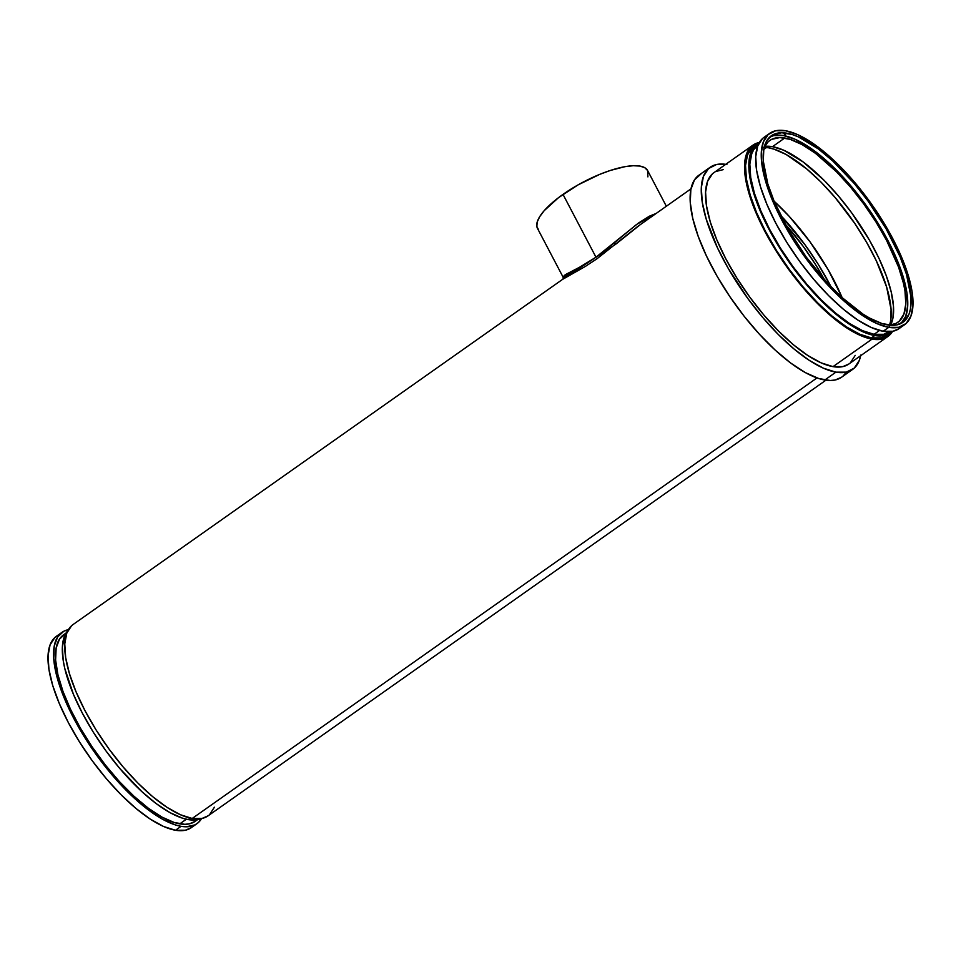 <?xml version="1.0" encoding="UTF-8"?>
<svg xmlns="http://www.w3.org/2000/svg" width="961" height="961" viewBox="0 0 961 961"><rect width="100%" height="100%" fill="white"/><g stroke="black" fill="none" stroke-linecap="round" stroke-linejoin="round"><path stroke-width="1.44" d="M563.05 276.852L565.26 274.714L584 264.912L595.976 257.2L563.002 194.386A62.201 19.737 152.3 0 0 537.475 228.382L563.146 277.261L595.976 257.2L614.403 242.773L615.749 244.214L563.987 278.378M61.984 632.35L56.411 636.278A117.074 42.488 54.8 0 0 78.009 739.538A117.074 42.488 54.8 0 0 175.479 830.256L181.052 826.328A117.074 42.488 -125.2 0 1 83.583 735.609A117.074 42.488 -125.2 0 1 61.984 632.35A117.074 42.488 -125.2 0 1 68.423 629.659L63.919 631.185L57.708 636.831L54.26 645.972L53.708 658.273L56.062 673.265L61.24 690.346L73.829 718.468L91.199 747.418L104.725 765.929L119.188 782.999L134.047 797.954L148.739 810.219L162.685 819.325L175.346 824.922L181.052 826.328L175.479 830.256A117.074 42.488 54.8 0 0 191.335 827.637L196.909 823.709A117.074 42.488 -125.2 0 1 181.052 826.328L186.254 826.796L194.975 824.874L198.41 822.508L201.606 818.544A117.074 42.488 -125.2 0 1 196.909 823.709M66.033 633.071L63.666 634.74A114.143 41.419 54.8 0 0 84.724 735.417A114.143 41.419 54.8 0 0 179.767 823.865L186.35 819.228L179.767 823.865A114.143 41.419 54.8 0 0 195.227 821.319L197.582 819.649M190.338 818.099L188.212 819.601A115.608 41.96 54.8 0 0 200.837 818.676L193.341 820.057L188.212 819.601L190.338 818.099M563.879 278.462L73.12 624.494A117.074 42.488 54.8 0 0 94.731 727.741A117.074 42.488 54.8 0 0 192.2 818.472L816.982 377.937L192.2 818.472A117.074 42.488 54.8 0 0 208.056 815.853L825.919 380.196M726.888 164.499L716.486 164.535L708.557 168.547L703.44 176.392L701.314 187.779L702.275 202.254L706.263 219.264L717.591 248.106L728.282 268.455L747.982 298.739L762.842 317.623L778.41 334.608L794.086 349.047L809.282 360.387L823.409 368.195L835.914 372.159L824.766 380.015A123.657 44.879 54.8 0 0 841.524 377.253L852.659 369.396A123.657 44.879 -125.2 0 1 835.914 372.159L846.329 372.135L854.245 368.123L859.374 360.279L860.816 355.005M860.672 355.69A123.657 44.879 -125.2 0 1 852.659 369.396M752.943 145.147L713.939 172.656A117.074 42.488 54.8 0 0 735.537 275.903A117.074 42.488 54.8 0 0 833.019 366.634L872.023 339.125A117.074 42.488 -125.2 0 1 774.554 248.406A117.074 42.488 -125.2 0 1 752.943 145.147A117.074 42.488 -125.2 0 1 759.394 142.456L754.878 143.994L748.679 149.628L745.231 158.781L744.679 171.082L747.033 186.062L752.199 203.143L759.995 221.679L770.121 240.947L782.17 260.215L795.684 278.738L817.571 303.58L832.418 317.25L846.809 327.989L860.179 335.377L872.023 339.125L833.019 366.634A117.074 42.488 54.8 0 0 848.863 364.015L887.88 336.506A117.074 42.488 -125.2 0 1 872.023 339.125L877.225 339.593L885.946 337.671L889.381 335.305L892.577 331.341A117.074 42.488 -125.2 0 1 887.88 336.506M757.136 143.994L753.796 146.348A115.608 41.96 54.8 0 0 775.119 248.31A115.608 41.96 54.8 0 0 871.375 337.9L874.714 335.545A115.608 41.96 -125.2 0 1 778.47 245.956A115.608 41.96 -125.2 0 1 757.136 143.994A115.608 41.96 -125.2 0 1 759.226 142.745L755.646 145.183L750.865 152.511L748.883 163.154L749.772 176.692L756.403 201.257L764.103 219.564L774.085 238.592L785.99 257.62L799.336 275.903L820.958 300.433L835.614 313.935L849.824 324.542L863.026 331.833L874.714 335.545L871.375 337.9A115.608 41.96 54.8 0 0 887.027 335.317L890.379 332.95A115.608 41.96 -125.2 0 1 874.714 335.545L884.456 335.521L888.469 334.104L892.24 331.401A115.608 41.96 -125.2 0 1 890.379 332.95M889.574 331.737L883.688 334.296L874.078 334.308L862.522 330.656L849.488 323.449L835.469 312.986L820.982 299.652L806.615 283.963L792.909 266.533L780.38 248.022L769.521 229.15L760.752 210.627L754.397 193.185L750.709 177.473L749.832 164.115L751.79 153.604L753.808 149.556L757.977 145.183A114.143 41.419 54.8 0 0 779.035 245.86A114.143 41.419 54.8 0 0 874.078 334.308L879.531 330.464L874.078 334.308A114.143 41.419 54.8 0 0 889.526 331.761L889.622 331.701M769.665 133.363L764.091 137.291A117.074 42.488 54.8 0 0 785.69 240.55A117.074 42.488 54.8 0 0 883.159 331.269L888.733 327.341A117.074 42.488 -125.2 0 1 791.263 236.622A117.074 42.488 -125.2 0 1 769.665 133.363A117.074 42.488 -125.2 0 1 785.521 130.744L775.659 130.768L768.163 134.564L763.31 142L761.304 152.775L761.388 159.286L763.743 174.277L768.92 191.359L776.716 209.894L786.831 229.162L798.879 248.431L819.553 275.699L834.292 291.796L856.419 311.232L876.888 323.593L888.733 327.341L883.159 331.269A117.074 42.488 54.8 0 0 899.015 328.65L904.589 324.722A117.074 42.488 -125.2 0 1 888.733 327.341L898.595 327.317L906.091 323.521L910.944 316.085L912.95 305.31L912.049 291.603L908.265 275.495L901.742 257.596L892.745 238.604L881.609 219.24L868.768 200.26L854.701 182.386L839.962 166.301L825.115 152.619L810.736 141.88L797.366 134.492L785.521 130.744A117.074 42.488 -125.2 0 1 882.991 221.462A117.074 42.488 -125.2 0 1 904.589 324.722M901.154 323.401A114.143 41.419 54.8 0 0 877.033 221.643A114.143 41.419 54.8 0 0 783.467 135.561L786.807 133.207A114.143 41.419 -125.2 0 1 881.838 221.655A114.143 41.419 -125.2 0 1 902.908 322.331A114.143 41.419 -125.2 0 1 887.447 324.878A114.143 41.419 -125.2 0 1 792.417 236.43A114.143 41.419 -125.2 0 1 771.347 135.753A114.143 41.419 -125.2 0 1 786.807 133.207L783.467 135.561A114.143 41.419 54.8 0 0 769.761 137.051L773.857 135.585L783.467 135.561L795.011 139.213L808.045 146.42L822.075 156.895L836.55 170.217L850.917 185.905L864.636 203.336L877.153 221.847L888.012 240.718L896.793 259.242L903.148 276.684L906.836 292.396L907.713 305.766L905.755 316.265L901.022 323.509M772.5 146.661A111.224 40.362 54.8 0 0 764.68 146.408L772.5 146.661L783.744 150.228L803.192 161.965L824.226 180.44L838.22 195.72L851.578 212.693L869.309 239.926L878.919 258.233L886.318 275.843L891.231 292.072L893.478 306.307L892.949 317.995L890.631 325.034A111.224 40.362 54.8 0 0 859.542 224.153A111.224 40.362 54.8 0 0 772.5 146.661L784.753 138.012L772.5 146.661M764.151 147.513A111.224 40.362 -125.2 0 1 769.689 140.498A111.224 40.362 -125.2 0 1 784.753 138.012A111.224 40.362 -125.2 0 1 877.357 224.201A111.224 40.362 -125.2 0 1 897.874 322.295A111.224 40.362 -125.2 0 1 889.405 325.166L896.036 323.401L899.304 321.154L903.905 314.091L905.815 303.856L904.962 290.835L903.496 283.435L898.583 267.194L886.619 240.478L876.048 222.087L863.843 204.056L850.485 187.071L836.478 171.791L815.457 153.328L802.207 144.679L790.17 139.357L779.815 137.579L771.527 139.405L768.271 141.651L764.151 147.513M763.502 147.345L768.512 147.79L770.506 146.384L768.512 147.79A112.677 40.891 54.8 0 0 764.223 147.345M766.518 147.513L763.755 149.46L766.518 147.513M785.221 224.057A114.143 41.419 -125.2 0 1 824.394 279.603L815.865 265.068L803.336 246.557L785.221 224.057M780.632 215.312L805.114 244.935L818.364 264.515L831.085 286.858A120.726 43.81 54.8 0 0 780.632 215.312M774.134 201.233L789.173 216.309L810.027 241.836L828.214 269.789L842.184 297.742A114.143 41.419 54.8 0 0 774.134 201.233L767.767 183.755L763.286 161.04L763.827 149.039L765.16 144.174L767.19 140.126L773.233 134.624L781.737 132.75L792.369 134.576L798.351 136.858L818.316 148.907L832.634 160.871L854.269 183.551L867.975 200.981L886.162 228.922L900.133 256.887L906.487 274.329L910.968 297.045L910.427 309.046L909.094 313.911L904.373 321.154L897.057 324.866L892.517 325.335L881.886 323.509L869.537 318.055L862.858 314.019L841.62 297.213L827.133 282.642L806.279 257.104L788.092 229.162L774.122 201.197M889.586 325.142A112.677 40.891 54.8 0 0 854.281 222.688A112.677 40.891 54.8 0 0 768.512 147.79L774.001 149.147L786.194 154.529L806.627 168.848L820.91 182.001L835.097 197.486L854.99 223.745L866.594 242.28L876.324 260.827L886.655 287.111L891.075 309.538L890.547 321.37L889.225 326.175M899.064 328.626L893.021 331.245L883.159 331.269L871.327 327.521L857.945 320.133L843.566 309.394L828.718 295.724L813.979 279.639L799.924 261.752L787.071 242.773L775.935 223.408L766.938 204.417L760.415 186.518L756.631 170.409L755.73 156.703L757.748 145.928L762.59 138.492M887.075 335.281L881.105 337.876L871.375 337.9L859.675 334.188L846.473 326.896L832.274 316.289L817.607 302.787L803.06 286.907L789.173 269.248L776.488 250.509L765.485 231.385L756.595 212.633L750.169 194.963L746.433 179.046L745.532 165.52L747.526 154.877L752.307 147.538M855.218 355.378L850.365 362.814M848.911 363.979L842.869 366.609L833.019 366.634L821.174 362.874L807.805 355.486L793.414 344.759L778.566 331.077L763.827 314.992L749.772 297.117L736.919 278.137L725.783 258.773L716.786 239.782L710.263 221.883L706.491 205.774L705.578 192.068L707.596 181.293L712.437 173.857M715.873 171.49L723.345 169.604M710.143 167.274L699.007 175.13A123.657 44.879 54.8 0 0 721.819 284.192A123.657 44.879 54.8 0 0 824.766 380.015L835.914 372.159A123.657 44.879 -125.2 0 1 732.967 276.336A123.657 44.879 -125.2 0 1 710.143 167.274A123.657 44.879 -125.2 0 1 725.747 164.331M846.028 372.52L843.109 375.979M841.56 377.217L835.181 379.991L830.268 380.508L818.748 378.526L805.366 372.616L790.639 362.994L775.131 350.044L759.43 334.248L744.138 316.229L729.867 296.661L717.134 276.324L706.455 255.962L698.215 236.382L692.749 218.339L690.262 202.519L690.851 189.521L694.491 179.863L701.037 173.905M690.983 188.836L637.587 226.568L597.057 258.713L585.345 266.437L563.062 279.098M214.399 807.216L209.558 814.64M208.093 815.817L202.062 818.448L192.2 818.472L180.356 814.712L166.986 807.324L152.595 796.597L137.747 782.915L123.02 766.83L108.953 748.955L96.1 729.976L84.964 710.611L75.967 691.62L69.456 673.721L65.672 657.612L64.771 643.906L66.777 633.131L71.619 625.695M68.039 630.344A115.608 41.96 54.8 0 0 94.442 733.988A115.608 41.96 54.8 0 0 188.212 819.601L182.578 818.207L170.073 812.682L156.295 803.684L141.796 791.576L119.885 768.608L105.998 750.949L93.313 732.21L82.322 713.086L73.432 694.335L64.783 668.448L63.258 660.748L62.369 647.209L64.351 636.566L68.039 630.344M195.263 821.283L189.377 823.841L184.836 824.322L174.205 822.496L161.856 817.042L148.258 808.153L133.939 796.201L119.44 781.629L105.338 764.992L92.16 746.925L80.412 728.15L70.549 709.362L62.945 691.283L57.9 674.622L55.606 660.027L56.146 648.026L59.51 639.113L65.552 633.611M191.383 827.613L185.341 830.232L175.479 830.256L163.634 826.508L150.264 819.12L135.885 808.381L121.038 794.699L106.299 778.614L92.232 760.74L79.391 741.76L68.255 722.396L59.258 703.404L52.735 685.505L48.951 669.397L48.05 655.69L50.056 644.915L54.909 637.479M538.64 229.943L536.851 226.52L537.187 222.063L539.662 216.73L544.154 210.723L558.497 197.678L578.017 184.908L599.748 174.349L610.415 170.421L624.998 166.661L633.239 165.724L639.906 166.073L644.771 167.707L647.618 170.553A62.201 19.737 152.3 0 0 563.002 194.386L595.976 257.2L638.428 223.084L649.408 216.177L656.147 213.45M666.333 206.219L647.618 170.553L647.906 176.872M640.963 224.117L615.749 244.214L614.403 242.773L636.47 224.538L656.039 213.474M563.146 277.261L563.122 279.086"/></g></svg>
